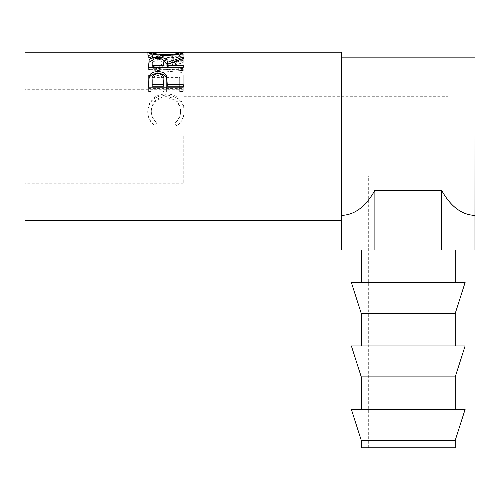 <?xml version="1.0" encoding="UTF-8"?>
<svg xmlns="http://www.w3.org/2000/svg" width="500" height="500" viewBox="0 0 500 500"><rect width="100%" height="100%" fill="white"/><g stroke="black" fill="none" stroke-linecap="round" stroke-linejoin="round"><path stroke-width="0.38" stroke-dasharray="2.5 1.88" d="M408.244 136.263L368.681 175.825L408.244 136.263M455.219 447.8L361.262 447.8M183.244 136.263L183.244 183.244L183.244 136.263M455.219 440.35L361.262 440.35M408.244 409.4L361.262 409.4L408.244 409.4M455.219 376.9L361.262 376.9M408.244 345.944L361.262 345.944L408.244 345.944M455.219 313.45L361.262 313.45M408.244 282.494L361.262 282.494L408.244 282.494M408.244 250L361.262 250L408.244 250M25 52.2L25 220.331M151.294 52.375L165.919 53.15L180.575 52.369M183.244 60.2L158.331 66.737L183.244 68.65L183.244 70.55L148.625 67.781L177.031 60.344L148.625 55.213L183.244 54.119L183.244 54.837L158.281 55.725L183.244 60.2L183.244 62.438L158.281 58.094L158.281 55.725M152.175 90.15L152.175 77.387L162.825 77.387L162.825 90.15L166.375 90.15L166.375 77.387L179.694 77.387L179.694 90.15L183.244 90.15L183.244 75.206L148.625 75.206L148.625 90.15L152.175 90.15L152.175 91.506L148.625 91.506L148.625 90.15M154.975 125.65L157.056 122.956C153.194 119.7 151.269 115.625 151.287 110.731C151.938 102.05 156.825 97.35 165.969 96.638C175.188 97.369 180.056 102.131 180.581 110.938C180.531 115.725 178.612 119.731 174.812 122.956L176.869 125.65C181.713 121.812 184.131 116.919 184.131 110.956C184.25 105.538 182.231 101.144 178.075 97.775C174.519 95.15 170.4 93.869 165.731 93.925C154.525 94.675 148.525 100.337 147.738 110.919C147.713 116.919 150.125 121.831 154.975 125.65L157.056 123.35C153.194 120.188 151.269 116.231 151.287 111.487C151.938 103.056 156.831 98.494 165.969 97.8C175.188 98.513 180.056 103.138 180.581 111.681C180.538 116.325 178.612 120.219 174.812 123.35L176.869 125.962C181.713 122.238 184.131 117.481 184.131 111.7C184.25 106.444 182.231 102.175 178.075 98.906C174.519 96.363 170.4 95.119 165.731 95.169C154.525 95.894 148.531 101.394 147.738 111.662C147.713 117.487 150.125 122.256 154.975 125.962M341.481 52.2L341.481 220.331M475 57.144L475 215.387M474.95 215.387C461.844 214.975 450.725 206.625 441.594 190.325L374.888 190.325C365.756 206.625 354.644 214.975 341.531 215.387M157.056 122.956L157.056 123.35M151.287 110.731L151.287 111.487M165.969 96.638L165.969 97.8M180.581 110.938L180.581 111.681M174.812 122.956L174.812 123.35M176.869 125.65L176.869 125.962M184.131 110.956L184.131 111.7M178.075 97.775L178.075 98.906M165.731 93.925L165.731 95.169M147.738 110.919L147.738 111.662M152.175 77.387L152.175 91.506M152.175 79.119L162.825 79.119L162.825 91.506L166.375 91.506L166.375 90.15M162.825 77.387L162.825 79.119M162.825 90.15L162.825 91.506M166.375 77.387L166.375 91.506M166.375 79.119L179.694 79.119L179.694 91.506L183.244 91.506L183.244 90.15M179.694 77.387L179.694 79.119M179.694 90.15L179.694 91.506M183.244 75.206L183.244 91.506M183.244 77.006L148.625 77.006L148.625 91.506M148.625 75.206L148.625 77.006M183.244 62.438L183.244 60.506M183.244 68.65L183.244 70.638L158.331 68.781L158.331 66.737M158.331 68.781L183.244 62.731M183.244 54.119L183.244 56.537L148.625 57.594L177.031 62.575L148.625 69.8L148.625 67.781M148.625 69.8L183.244 72.487M148.625 69.544L148.625 67.525M177.031 62.575L177.031 60.344M148.625 57.713L148.625 55.331M148.625 57.594L148.625 55.213M183.244 56.537L183.244 54.837M158.281 58.094L183.244 57.237M165.919 53.15L165.919 55.594L184.131 54.844C183.181 56.181 177.169 57.2 166.088 57.894C154.969 57.237 148.85 56.225 147.738 54.862L165.919 55.594M184.131 52.375L184.131 54.844M166.088 55.519L166.088 57.894M147.738 52.394L147.738 54.862M166.075 57.106C175.031 56.619 179.862 55.862 180.581 54.85L165.912 55.2L151.287 54.85C152.094 55.875 157.025 56.625 166.075 57.106L166.075 55.519M180.581 54.85L180.581 53.8M165.912 55.2L165.912 52.744L152.319 52.2M179.6 52.2L165.912 52.744M151.287 54.85L151.287 53.806M152.556 60.188L157.881 59.638L163.319 60.206M163.762 64.544C164.387 62.306 162.425 61.031 157.875 60.725L157.881 59.638M183.244 58.544L183.244 60.831L167.262 66.381L167.262 64.262L183.244 59.488L183.244 57.162M183.244 60.831L183.244 59.488M167.262 67.325L167.262 66.381M167.262 67.675L183.244 67.675L183.244 65.6M183.244 67.325L183.244 67.675M183.244 69.356L148.625 69.356L148.625 67.325L148.625 69.356M148.625 63.6L148.625 65.738L148.625 63.6M163.713 67.675L163.719 67.325L163.713 67.675L152.175 67.675L152.175 64.469C151.537 62.275 153.438 61.025 157.875 60.725M152.175 67.325L152.175 67.675M152.175 62.294L152.175 64.469M167.262 84.325L167.262 86.2M183.244 84.688L183.244 86.2M183.244 88.619L183.244 87.175L183.244 88.619L148.625 88.619L148.625 83.431M148.625 87.175L148.625 88.619M163.794 81.694C164.4 78.15 162.444 76.087 157.925 75.506C153.494 76.062 151.575 78.056 152.175 81.5L152.175 86.2M157.925 73.662L157.925 75.506M152.175 79.837L152.175 81.5M474.95 250L341.531 250M441.594 190.325L441.594 250M374.888 190.325L374.888 250M465.112 282.494L351.375 282.494M465.112 345.944L351.375 345.944M465.112 409.4L351.375 409.4M368.681 447.8L368.681 175.825L183.244 175.825M183.244 183.244L25 183.244M183.356 54.669L179.6 54.669M152.319 54.669L148.537 54.669M183.244 89.288L25 89.288M447.8 447.8L447.8 96.706L183.244 96.706"/><path stroke-width="0.75" d="M361.262 440.35L361.262 447.8L455.219 447.8L455.219 440.35L465.112 409.4L351.375 409.4L361.262 440.35L455.219 440.35M408.244 376.9L455.219 376.9L465.112 345.944L351.375 345.944L361.262 376.9L408.244 376.9M408.244 313.45L455.219 313.45L465.112 282.494L351.375 282.494L361.262 313.45L408.244 313.45M148.625 87.175L149.144 76.069C150.475 73.144 153.4 71.662 157.912 71.631C162.55 71.662 165.481 73.206 166.694 76.263L167.262 84.688L183.244 84.688L183.244 87.175L148.625 87.175M148.625 67.325L149.1 59.981C150.338 58.206 153.269 57.319 157.881 57.312C164.587 57.506 167.712 59.188 167.262 62.356L183.244 57.162L183.244 58.544L167.262 64.262L167.262 65.6L183.244 65.6L183.244 67.325L148.625 67.325L149.1 62.225L152.556 60.188M180.575 52.369L184.131 52.375C183.181 53.756 177.169 54.806 166.088 55.519C154.969 54.844 148.85 53.8 147.738 52.394L151.294 52.375C152.094 53.438 157.025 54.212 166.075 54.713C175.031 54.2 179.869 53.425 180.581 52.381L152.319 52.2L151.287 52.381L151.287 53.806M148.537 52.2L25 52.2L25 220.331L341.481 220.331L341.481 52.2L183.356 52.2M374.888 190.325L374.888 250L341.531 250L341.531 215.387C354.644 214.975 365.756 206.625 374.888 190.325L441.594 190.325C450.725 206.625 461.844 214.975 474.95 215.387L475 57.144L341.481 57.144M166.075 55.519L166.075 54.713M180.581 53.8L180.581 52.381M149.1 59.981L149.1 62.225M157.881 57.312L157.881 58.438C153.438 58.744 151.537 60.031 152.175 62.294L152.175 65.6L163.713 65.6L163.762 62.362C164.387 60.062 162.425 58.75 157.875 58.438M163.319 60.206L167.262 64.531L167.262 62.356M167.262 65.6L167.262 67.325M163.762 64.531L163.713 65.6M152.175 65.6L152.175 67.325M148.625 83.431L149.144 77.838C150.475 75 153.4 73.562 157.912 73.531C162.55 73.562 165.481 75.062 166.694 78.025L167.262 84.325M149.144 76.069L149.144 77.838M157.912 71.631L157.912 73.531M166.694 76.263L166.694 78.025M167.262 84.688L167.262 86.2L183.244 86.2L183.244 87.175M152.175 84.688L152.175 79.837C151.575 76.294 153.494 74.237 157.925 73.662C162.444 74.269 164.4 76.394 163.794 80.037L163.713 84.688L152.175 84.688L152.175 86.2L163.713 86.2L163.794 81.656M163.713 84.688L163.713 86.2M441.594 190.325L441.594 250L474.95 250L474.95 215.387M374.888 250L441.594 250M455.219 409.4L455.219 376.9M455.219 345.944L455.219 313.45M455.219 282.494L455.219 250M361.262 282.494L361.262 250M361.262 345.944L361.262 313.45M361.262 409.4L361.262 376.9"/></g></svg>
